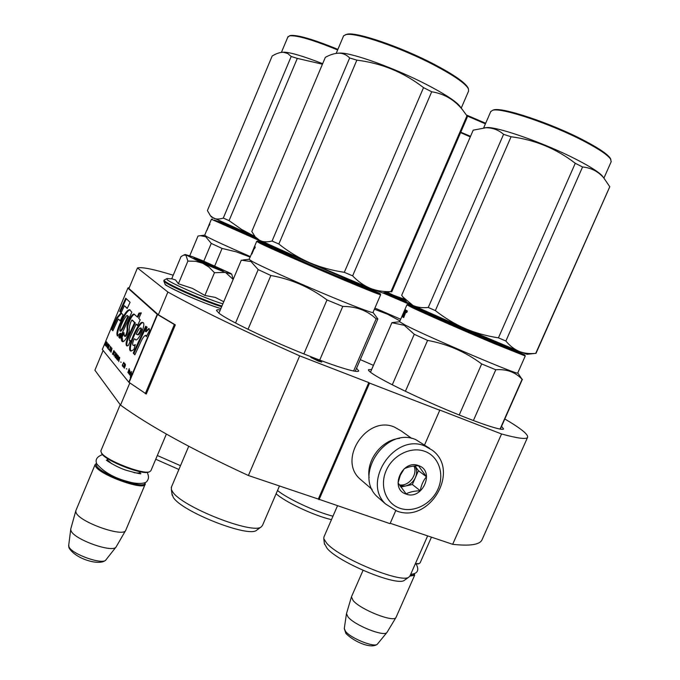<?xml version="1.0" encoding="UTF-8"?>
<svg xmlns="http://www.w3.org/2000/svg" width="680" height="680" viewBox="0 0 680 680"><rect width="100%" height="100%" fill="white"/><g stroke="black" fill="none" stroke-linecap="round" stroke-linejoin="round"><path stroke-width="1.02" d="M390.209 523.277L452.676 544.314C469.685 546.176 479.425 544.774 481.89 540.09L482.29 539.197M319.022 499.749L369.572 383.112L368.789 382.594L318.317 499.06L390.039 523.659L395.743 510.654M318.317 499.06L248.404 475.507L299.676 355.852L368.789 382.594M103.122 350.455L94.903 370.217L120.53 405.11C149.234 425.935 191.862 449.404 248.404 475.507M452.676 544.314L501.551 433.967C517.573 438.353 526.235 439.501 527.544 437.427C528.666 434.699 521.092 428.545 504.815 418.982M501.551 433.967L438.889 409.717L439.764 410.261L424.618 444.813M369.572 383.112L439.764 410.261M102.306 349.409L105.094 342.873L105.204 345.287L106.335 342.397L105.876 340.995L102.34 349.495L128.817 382.219L146.285 394.009L175.329 324.861L158.355 314.772L167.883 292.034C198.432 309.085 242.361 330.361 299.676 355.852M120.53 405.11L129.812 382.95M158.355 314.772L128.911 288.507L137.462 267.954L167.883 292.034M173.221 275.23C153.85 269.246 141.933 266.815 137.462 267.954M314.322 358.394L310.786 357.391L318.257 361.08L321.776 362.075L314.322 358.394M373.422 365.347L360.281 359.618M501.56 426.343L503.583 428.961C502.537 431.111 479.579 423.598 448.894 410.762C418.26 397.962 386.01 382.364 374.144 374.756C370.132 372.198 368.228 370.524 368.407 369.733L371.654 369.427M356.558 368.228L358.692 370.863C358.436 373.771 332.392 365.661 297.815 351.458C263.279 337.305 228.488 320.399 219.394 313.556L216.495 310.522C216.461 309.757 217.719 309.561 220.277 309.952M429.7 448.383L415.692 439.577C385.951 426.471 353.294 474.785 377.153 496.655L380.681 499.706M424.855 451.367C411.094 446.131 392.802 455.09 386.18 470.543C379.346 485.919 385.934 503.625 399.899 508.266C413.763 513.128 431.494 504.075 438.013 489.005C444.745 474.011 438.727 456.39 424.855 451.367M418.6 465.63C402.212 458.881 389.07 488.945 406.122 494.079C422.425 500.556 435.438 470.985 418.6 465.63M418.472 465.732C412.649 465.902 407.898 466.922 404.234 468.767L400.325 475.201L398.046 482.91L406.122 493.875C409.76 491.954 414.477 490.917 420.274 490.756C421.209 485.231 423.266 480.565 426.428 476.748L418.472 465.732M426.428 476.748L418.421 470.688L414.995 465.944M420.274 490.756L412.361 484.508L418.421 470.688M400.767 487.041L412.361 484.508M400.001 485.954L405.382 486.03C409.929 484.874 413.27 482.069 415.387 477.606C417.112 473.399 416.967 469.514 414.953 465.953M399.219 484.806C408.527 486.888 418.115 474.691 413.958 466.055M369.113 477.692C366.231 459.927 381.811 439.883 399.627 438.362M362.788 481.406L359.592 478.652C337.748 458.787 367.192 415.063 394.324 427.04L401.149 430.907L411.791 438.438M415.403 563.626L418.957 563.652L420.113 562.861M415.225 564.026L418.616 563.771M410.286 575.212C413.1 575.45 414.451 574.948 414.366 573.725M409.896 576.113L414.63 575.28L414.426 573.699M377.553 643.935L386.92 632.476C384.089 637.075 354.518 625.277 348.032 616.938L346.477 613.7L351.441 596.87L353.141 600.559C360.527 609.671 393.958 622.829 395.981 617.465L396.117 617.211M351.441 596.87L363.043 570.367M199.563 260.601L199.886 260.89C202.206 262.446 218.781 269.288 217.456 268.141L217.132 267.903C214.838 266.399 199.461 260.006 199.563 260.601L198.79 260.916M120.207 404.676L100.819 450.985L101.43 452.829C105.612 460.326 143.599 475.099 149.779 471.682L150.969 470.552L166.37 434.078M100.819 450.985L101.031 450.491M101.303 452.667L101.838 453.756C105.91 461.048 142.774 475.379 148.801 472.065L148.886 472.031M96.594 463.386L96.526 465.732C100.496 474.538 146.617 490.62 144.882 482.715M96.552 463.258L95.123 464.585L95.523 466.208C99.399 474.98 145.325 491.351 145.265 484.05L145.027 482.647M125.587 530.553L116.22 546.771C113.492 553.537 73.831 539.495 71.001 530.672L70.703 529.202L75.735 511.088L76.084 512.626C79.416 522.206 124.346 537.939 125.817 530.162M75.735 511.088L76.032 510.195M70.703 529.202L70.898 528.505M225.233 272.399L214.472 272.705L208.913 267.07L202.7 263.236L225.624 272.544L231.71 274.133L230.699 273.402L202.308 260.534L192.023 256.522L185.172 254.516L183.821 255.059M220.881 308.524C209.151 305.643 170.765 289.144 165.903 284.894M222.861 303.824C210.154 300.373 172.082 283.934 167.195 279.786L167.025 278.562L164.126 280.058M204.578 261.945C215.654 266.551 221.858 269.45 223.193 270.649L212.577 266.917C202.292 262.659 196.053 259.777 193.859 258.281L204.578 261.945M172.006 278.843L175.559 279.973L178.373 283.781L192.457 288.405L204.893 295.443L215.237 297.398L223.737 301.725L233.163 279.412L225.624 272.544M178.373 283.781L187.893 261.077L195.704 261.298L202.7 263.236L185.172 254.516M187.893 261.077L185.929 255.213L183.761 255.076L181.016 256.606L171.717 278.825M231.769 274.278L233.163 279.412M204.893 295.443L214.472 272.705M216.291 267.435L222.436 270.555M194.404 258.672L200.948 260.933M382.789 292.901L428.043 312.281M384.217 292.74L407.635 302.846M407.082 302.524L384.378 292.714M406.053 301.206L385.925 292.536M374.892 308.065L400.681 319.234M374.399 309.221L387.549 314.211L399.959 320.909M276.114 493.748C285.149 502.087 314.517 515.856 331.475 519.639M277.5 490.526C288.192 499.12 315.767 511.904 332.971 516.196M405.442 300.381L393.507 295.239L404.659 299.327M485.673 123.258L466.395 114.996M387.404 292.366L393.507 295.239L386.979 292.409M460.598 132.625L470.288 136.901M470.543 136.323L460.768 132.218M485.418 123.837L466.99 115.906M431.307 313.735L407.915 304.462L413.695 307.436C426.64 313.565 466.846 331.185 495.159 343.111L524.841 355.002L501.763 344.182M406.938 304.852L412.734 307.887C425.808 314.092 466.531 331.95 495.202 344.012L525.232 355.997M473.399 420.546L495.788 369.758C506.693 368.942 515.457 372.138 522.087 379.329L517.769 372.912M459.212 415.004L481.669 363.945L495.788 369.758M497.012 342.176L511.912 348.916C525.615 355.359 519.087 352.988 492.329 341.785L418.693 309.553C408.425 304.623 414.188 306.705 435.973 315.8M516.834 351.806C495.49 341.861 436.568 316.404 415.395 307.972M401.965 316.319L399.602 321.733L405.263 325.1C427.677 336.821 520.438 376.269 517.744 372.971L517.752 372.938M403.861 313.777L402.806 315.384L403.444 315.528L405.815 310.072L406.504 311.125L405.093 313.811M405.084 313.803L403.707 317.577M403.385 317.399L404.583 314.279L405.042 314.466M402.993 317.024L402.144 316.616L402.883 317.101L404.311 314.118L405.05 314.44M402.144 316.616L403.308 315.707M402.33 316.03L404.541 310.938L405.11 311.185M402.024 316.464L404.455 310.87L405.118 311.151M402.144 316.557L402.934 316.293M405.084 311.142L404.396 310.811L401.957 316.438M404.396 310.811L405.101 311.117M404.362 310.751L401.931 316.378M402.492 315.052L403.282 313.301M404.447 310.734L404.966 309.51M406.903 304.887L404.923 309.451L405.637 309.969L405.067 311.278L404.694 311.041L405.093 311.219M404.694 311.041L403.537 313.642M404.796 314.33L405.348 313.063M405.934 311.703L406.478 310.437M405.798 311.695L405.28 313.029L404.872 312.808L405.442 311.5L406.19 311.856M405.442 311.5L406.198 311.831M402.841 316.914L403.036 316.336M406.598 311.593L407.235 310.828L407.125 311.865L406.47 312.613L406.75 311.661M399.602 321.733L391.918 322.643L370.447 372.198M370.49 372.232L391.918 322.643M391.944 322.719L404.226 325.278L414.264 334.279L427.584 340.408C447.372 344.003 465.4 351.849 481.669 363.945M500.055 429.089L522.087 379.329M405.407 391.289L427.584 340.408M392.292 384.812L414.264 334.279M324.377 543.524L327.216 548.522C339.082 562.674 397.137 586.602 404.294 580.354L408.816 577.159C401.361 583.721 339.346 558.144 326.714 543.226L323.799 538.738L323.918 537.03M404.294 580.354L404.855 579.955M408.816 577.159L409.972 575.943M406.529 312.315L407.32 311.168M406.631 312.375L407.023 311.041M527.06 354.305L519.409 351.475C514.361 349.367 509.847 345.882 505.877 341.012L582.564 166.991C590.962 167.781 597.966 171.326 603.577 177.642L609.773 186.719L535.729 353.353C529.635 353.982 524.195 353.362 519.409 351.475L464.933 328.457C475.048 332.809 486.208 335.945 498.431 337.85L575.271 163.276C556.265 148.639 534.862 139.799 511.079 136.756L503.574 134.343L428.264 307.471L435.362 310.599L511.079 136.756M505.877 341.012L498.431 337.85M493.578 109.931L492.558 110.338C500.556 107.023 551.284 123.921 584.375 141.397C599.513 149.37 608.345 155.406 610.861 159.511L610.453 158.508C607.962 154.436 599.233 148.461 584.281 140.59C551.616 123.326 501.517 106.65 493.578 109.931L492.524 110.347M435.362 310.599C444.508 317.832 454.359 323.791 464.933 328.457L412.862 305.388C417.095 307.368 422.229 308.057 428.264 307.471M603.245 177.216L601.953 175.559C598.128 171.632 589.611 166.269 576.419 159.477C545.36 143.412 498.066 126.727 486.888 127.568L473.204 130.169L401.693 295.298L402.934 297.007L412.862 305.388L406.946 302.396M484.908 127.789C492.039 127.5 498.27 129.684 503.574 134.343M575.271 163.276L582.564 166.991M486.888 127.568L484.789 127.797M610.453 158.508L611.175 161.721M492.558 110.338L490.696 111.665M486.089 122.281L484.831 125.205M486.812 120.632L487.875 118.209M487.858 118.278L490.781 111.469M487.611 118.813L487.909 118.133M239.317 229.721L214.429 220.099L256.743 238.909M256.76 238.926L255.196 236.844L259.828 240.516C263.058 242.08 267.138 242.25 272.068 241.034L278.843 244.026C288.346 251.591 298.579 257.797 309.553 262.65C320.042 267.172 331.627 270.394 344.309 272.315L352.623 275.85C357.986 281.477 363.885 285.634 370.311 288.32L382.525 292.935L390.949 291.626C383.358 291.89 376.482 290.785 370.311 288.32L309.553 262.65L219.445 222.224C214.183 219.521 222.573 222.793 244.604 232.033M255.552 237.32L219.997 222.487M211.429 219.283L278.519 249.075M206.822 230.103L204.68 235.28L206.737 236.606C213.554 240.227 228.072 246.865 250.291 256.538M207.349 228.871L209.669 223.762L206.975 230.316M206.873 230.274L208.173 227.443M209.015 224.825L209.525 223.601M209.041 224.893L208.522 226.117L209.21 224.995M208.531 226.108L209.091 224.944M209.44 224.672L209.185 225.573L209.499 224.698M189.762 255.714L198.016 236.036L200.362 235.688L205.725 236.75L211.25 243.415L222.088 248.429L236.343 251.863L250.061 257.082M214.778 265.803L222.088 248.429M203.804 261.146L211.25 243.415M155.737 459.246L178.891 469.472M157.318 455.506L180.498 465.69M209.27 225.301L209.865 224.171M209.312 225.326L209.746 224.12M337.9 49.351C313.675 39.465 297.925 34.833 290.649 35.445L289.365 35.887M211.352 216.937L254.932 236.521L241.51 229.373L229.066 220.626L223.286 218.076L291.193 56.474L287.674 53.473L283.433 52.275C280.118 52.233 276.369 53.465 272.187 55.989L207.392 210.596L210.426 215.704L213.537 218.135C216.07 219.359 219.317 219.343 223.286 218.076M229.066 220.626L297.304 58.395L291.193 56.474M297.304 58.395L322.43 64.209M322.651 63.699C304.139 56.448 291.405 52.606 284.444 52.181L282.506 52.275M337.646 49.955C313.055 39.916 297.075 35.198 289.714 35.811L287.776 37.221M279.233 249.373L257.686 241.026L260.805 242.718C270.359 247.444 310.539 265.089 342.286 278.46C367.302 288.975 379.95 294.032 380.214 293.632L359.474 283.866M256.734 241.408L259.76 243.176C269.399 247.971 310.097 265.846 342.244 279.378C367.115 289.825 379.916 294.942 380.655 294.721M319.71 360.094L342.771 306.433C356.192 306.391 367.31 310.539 376.142 318.877L377.842 318.928L373.005 312.435M303.866 353.914L327.003 299.948L342.771 306.433M354.943 281.979L369.877 288.787C380.418 293.93 370.464 290.122 340.017 277.372C311.185 265.217 275.604 249.602 266.373 245.072C259.837 241.791 265.625 243.891 283.747 251.371M372.606 290.666C350.99 280.56 287.631 253.317 265.183 244.486M251.643 253.614L249.084 259.394L252.076 261.341C260.797 266.135 291.516 280.041 321.359 292.629C351.245 305.252 373.371 313.684 373.005 312.443L380.638 294.763M251.524 253.564L254.949 246.619L251.915 254.005M251.745 253.929L253.275 250.767M251.489 253.691L253.292 250.733M251.863 253.011L251.676 253.564M254.005 247.63L254.592 246.33M252.883 250.401L253.47 249.025M256.649 241.485L252.11 252.229M254.252 247.928L253.691 249.33L254.448 248.013M254.753 247.681L254.499 248.701L254.838 247.715M218.909 313.191L241.298 260.185L250.946 261.519L258.188 269.603L270.87 275.502C291.389 279.157 310.097 287.3 327.003 299.948M353.6 371.034L376.142 318.877M248.03 329.307L270.87 275.502M235.543 323.034L258.188 269.603M171.938 493.706L173.23 497.275C181.458 511.598 249.373 538.22 256.717 530.154L261.418 526.719C253.81 535.202 181.254 506.719 172.516 491.648L171.369 489.515L171.513 486.871M261.418 526.719L262.514 525.334L279.463 485.971M254.651 248.421L255.298 247.137M254.583 248.404L255.119 247.061M468.206 88.298L468.002 87.797C465.179 82.552 453.9 74.715 434.163 64.285C401.175 46.928 356.464 31.671 347.123 34.187L345.431 34.739M390.949 291.626L466.956 115.83L467.202 117.343L391.748 291.856M352.623 275.85L431.698 91.775C444.252 93.755 454.597 99.849 462.723 110.032L466.956 115.83M255.204 236.844L251.796 231.489L325.337 57.341C330.539 54.485 335.265 53.099 339.524 53.176C343.417 53.414 346.791 55.012 349.656 57.961L272.068 241.034M278.843 244.026L356.855 60.146L349.656 57.961M344.309 272.315L423.538 87.627C403.767 72.335 381.539 63.172 356.855 60.146M423.538 87.627L431.698 91.775M460.241 106.76L459.306 105.536C454.673 100.41 443.564 93.313 425.969 84.235C394.918 68.23 353.056 53.066 340.654 53.066L337.951 53.184M347.123 34.187L346.069 34.603C355.487 32.062 400.758 47.532 434.18 65.102C454.163 75.65 465.579 83.572 468.427 88.859L468.562 91.145L461.244 108.086M346.069 34.603L343.638 35.768L343.306 36.55M105.094 342.873L105.731 343.357M105.723 341.351L106.207 342.031L105.715 342.966L105.272 342.44L105.723 341.351L106.377 341.853M140.513 342.567C142.511 338.053 144.254 335.648 145.741 335.333L146.285 336.727L149.668 330.174L148.903 328.474L145.384 331.5L147.118 327.173L145.69 326.238L133.255 353.073L134.844 354.85L140.513 342.567M133.85 349.648L135.32 344.615L133.407 345.449C132.209 345.117 132.464 342.899 134.181 338.793L135.192 339.303C137.394 343.952 147.296 322.49 142.579 322.464C138.652 320.212 125.367 350.872 131.019 351.024L133.85 349.648M132.26 320.288L134.572 322.6L128.869 335.027C126.055 341.181 125.383 344.811 126.862 345.925L128.35 345.508L130.458 340.467L129.582 340.765C129.047 340.332 129.31 338.938 130.381 336.591L136.136 324.148L137.513 325.516L140.207 319.821L138.762 318.427L141.321 312.876L138.958 313.123L137.207 316.923L134.283 314.296C132.838 312.179 126.684 322.796 127.041 327.938C127.551 329.469 126.378 336.065 124.431 336.158L123.828 332.367L121.363 336.736C121.099 339.736 121.507 341.394 122.595 341.7C124.61 341.598 126.829 338.19 129.26 331.449C129.141 326.774 130.042 322.949 131.954 319.982L135.286 322.873L129.591 335.291C127.075 340.629 126.276 344.19 127.185 345.958M121.507 334.611L131.844 312.205L129.65 309.672C127.254 309.842 124.287 313.922 120.751 321.903C117.283 329.214 116.169 333.905 117.427 335.971L120.275 333.268L118.762 337.042L119.944 338.359L121.507 334.611M123.055 314.823L121.082 312.834L116.892 317.526L111.503 329.307L112.855 330.811L118.278 318.979L120.173 320.96L123.055 314.823M125.732 298.205L119.714 311.355L121.117 312.774L124.346 305.728L127.194 308.482L130.093 302.302L125.732 298.205M106.803 342.1L105.528 345.678L106.803 342.1M107.134 342.482L106.267 346.57L108.078 343.596L106.36 346.026L107.134 342.482M108.834 344.497L108.12 344.411L107.321 346.086L107.55 347.999L108.724 346.12L108.834 344.497M109.548 345.338L107.967 348.619L108.817 349.648L108.29 348.347L109.548 345.338M110.933 352.197L111.954 348.194L110.118 351.212L110.73 350.608L111.112 352.265M113.577 354.594L114.614 352.121L113.908 350.514L112.446 354.025L113.577 354.594M114.886 352.452L115.2 352.045L115.073 352.521M115.931 352.903L114.053 355.954L114.682 355.351L115.183 355.954L115.056 357.161L115.931 352.903M116.178 358.173L117.444 355.495L116.731 353.855L115.251 357.399L116.178 358.173M117.394 359.635L118.677 356.949L117.946 355.3L116.467 358.853L117.394 359.635L116.467 358.853M120.708 362.006L121.159 362.245M129.243 368.671L127.857 372.58L129.243 368.671M129.582 374.544L129.855 374.995L130.67 372.742L130.126 371.628L130.356 373.091L129.668 372.623L129.157 373.558L129.582 374.544M111.214 347.871L110.457 346.418L109.54 350.514L110.831 347.412L111.214 347.871M118.711 361.565L119.587 357.238L117.682 360.332L118.32 359.72L118.838 360.341L118.711 361.565M128.562 372.478L128.681 373.583L129.804 371.11L129.617 369.945L128.749 372.546M123.233 366.197L122.528 365.118L123.462 362.874L124.168 364.055L123.777 362.312L122.306 365.075L122.655 366.325L123.233 366.197M123.403 367.217L124.083 365.585L124.542 366.129L124.261 368.254L125.409 365.415L124.771 363.375L123.403 367.217M126.327 368.738L126.803 368.993M130.076 375.267L131.648 371.518L130.262 375.326M130.245 377.392L132.685 374.365L132.251 374.025L131.291 375.402L131.512 373.15L130.245 377.392M145.282 393.72L174.344 324.53L157.233 314.347L127.882 288.116L129.412 287.3M127.882 288.116L105.842 340.918M145.741 335.333L146.761 335.793M133.255 353.073L135.014 354.484M146.353 326.68L133.994 353.345M145.384 331.5L146.124 331.78L149.277 328.746M135.031 345.584L133.407 345.449M134.181 338.793L135.362 339.328M143.012 322.685C139.188 321.521 126.778 349.426 131.385 351.007M134.572 322.6L135.286 322.873M121.363 336.736L122.069 336.991L122.893 341.717M132.005 320L132.974 320.56M123.709 334.092L122.069 336.991M127.041 327.938L127.746 328.202C128.333 330.089 126.871 336.541 125.145 336.421L124.431 336.158M134.691 314.491C133.017 313.216 127.356 323.501 127.746 328.202M137.207 316.923L137.93 317.195L139.68 313.395L138.958 313.123M141.151 313.242L139.68 313.395M136.136 324.148L137.657 325.21M118.762 337.042L120.096 338.002M120.275 333.268L120.981 333.531L119.468 337.305M120.751 321.903L121.448 322.167C118.32 328.644 117.096 333.243 117.768 335.979M130.058 309.876C127.653 310.522 124.78 314.611 121.448 322.167M118.278 318.979L120.318 320.646M111.503 329.307L113.016 330.471M116.892 317.526L117.581 317.781L112.192 329.562M121.567 313.327L117.581 317.781M126.293 298.732L120.403 311.618L121.252 312.477M119.714 311.355L120.403 311.618M124.346 305.728L127.321 308.201M107.21 347.709L107.678 347.973M107.126 347.488L107.559 347.828M107.967 348.619L108.902 349.452M110.73 350.608L111.418 351.144M112.446 354.025L113.331 354.781M114.682 355.351L115.388 355.903M115.251 357.399L116.153 358.181M129.243 374.255L129.702 374.493M129.166 374.043L129.617 374.391M130.067 374.28L129.37 373.932L129.769 372.98L130.228 373.405L129.54 374.17M130.228 372.096L130.662 372.308M130.084 372.045L130.602 372.232M110.831 347.412L111.299 347.675M110.305 346.783L111.035 347.37M118.32 359.72L119.051 360.289M119.731 357.723L119.11 360.069M129.005 370.634L129.6 371.034M122.417 366.036L122.969 366.384M122.323 365.798L122.782 366.163M124.083 365.585L124.822 366.163M132.549 374.272L132.167 374.825M132.251 374.025L157.233 314.347M140.488 327.896L140.887 329.23C139.162 333.659 137.717 335.35 136.553 334.313L136.246 334.161C137.836 330.497 139.247 328.406 140.488 327.896L141.219 328.168L141.627 329.502C140.029 333.837 138.584 335.537 137.283 334.585L137.011 334.483M128.537 316.498L124.482 325.329C123.02 328.686 121.763 330.659 120.7 331.245L119.986 330.999C119.059 328.176 125.392 315.486 127.211 315.46L128.537 316.498L127.211 315.46M108.46 344.709L108.681 345.627L108.018 347.65L107.584 347.497L108.06 344.896L108.953 345.006M113.874 351.135L114.359 352.376L113.688 354.45L113.228 354.28L112.786 353.753L113.874 351.135L114.631 351.747M117.223 355.224L116.178 357.723L115.592 357.127L116.696 354.484L117.462 355.308M118.439 356.677L117.733 359.303L116.807 358.589L117.912 355.929L118.685 356.762M129.769 372.98L130.45 373.363M124.771 363.953L125.324 364.735L124.788 365.729L124.279 365.118L124.771 363.953L125.519 364.548M127.857 288.031L128.936 288.447M127.84 316.234L123.777 325.065L124.482 325.329M123.777 325.065C122.374 328.329 121.108 330.31 119.986 330.999M111.307 350.863L110.874 350.344L111.928 348.602L111.469 350.923M115.277 355.623L114.826 355.079L115.906 353.32L115.447 355.683M116.696 354.484L117.147 355.028M117.912 355.929L118.371 356.481M118.941 360L118.473 359.448L119.569 357.663M175.329 324.861L174.344 324.53M424.822 446.004C394.697 432.76 361.505 481.882 385.653 504.024L396.848 511.054C429.513 523.779 460.734 470.934 432.293 450.211L424.822 446.004M346.477 613.7L344.267 628.643L345.958 633.539C354.739 642.235 371.697 649.289 377.425 644.087C374.969 647.998 350.812 638.392 345.534 631.38L344.293 628.507M107.584 458.821L107.729 460.233L111.767 463.743M133.994 472.617C137.912 473.305 140.037 473.093 140.386 471.988L140.488 471.801M116.017 547.034L106.037 559.733C103.598 565.479 71.196 554.098 68.909 546.626L68.757 544.961M221.654 306.68C207.221 302.506 169.583 286.135 164.688 281.902L163.863 280.695M221.926 306.034C207.502 301.852 169.856 285.473 164.959 281.256L164.042 280.279L163.769 280.916L165.172 284.418C164.237 284.554 170.612 287.878 184.288 294.398C197.719 300.526 215.594 307.241 220.864 308.55M404.787 309.952L405.425 310.225M128.817 382.219L131.758 375.181M102.34 349.495L104.465 344.394M128.869 335.027L129.591 335.291M129.089 382.449L132.337 374.705M132.523 374.255L157.522 314.543L158.499 314.874M140.887 329.23L141.627 329.502M527.544 437.427L481.89 540.09M377.153 496.655L385.653 504.024M359.592 478.652L372.113 489.438M431.451 537.166L420.087 562.921M418.064 563.966L418.957 563.652M414.63 575.28L396.083 617.279M387.082 632.273L395.981 617.465M217.481 268.209L217.796 268.974M148.801 472.065L149.779 471.682M101.838 453.756L101.43 452.829M106.888 460.462L107.644 458.66M140.267 472.269L139.723 473.552M145.087 484.475L125.902 529.899M95.123 464.585L75.778 510.808M105.867 559.946C100.198 566.312 75.37 559.079 68.952 547.757L68.663 545.692L70.703 529.558M172.338 278.868L167.025 278.553M416.211 564.102C419.441 570.325 417.596 573.733 410.686 574.319M140.819 473.56C141.729 474.351 136.875 473.263 126.251 470.279C117.028 467.415 105.901 460.207 106.445 460.173L106.403 460.3M102.527 454.606C96.832 456.705 94.936 459.825 96.823 463.956C103.87 472.175 114.419 478.108 128.452 481.738C137.343 484.389 146.089 483.777 147.109 481.023C148.75 478.992 148.911 476.45 147.611 473.408M524.841 355.002L525.24 356.014M407.915 304.47L406.912 304.861M525.232 356.031L517.744 372.971M405.552 309.918L405.067 311.049M522.402 379.27L500.318 429.131M337.425 505.945L323.85 537.183M324.462 544.255L323.799 538.738M427.644 535.883L409.921 576.062M527.009 354.305L535.577 353.362M536.019 353.32L609.731 186.873M406.98 302.438L402.959 297.032M601.953 175.559L603.577 177.642M603.942 178.066L611.244 161.559M483.667 127.874L487.466 119.127M212.287 218.934L211.344 219.317M211.369 219.343L209.55 223.66M204.68 235.169L200.362 235.688M211.446 217.047L210.426 215.704M284.444 52.181L283.433 52.275M290.649 35.445L289.714 35.811M281.418 52.368L288.039 36.575M380.239 293.692L380.63 294.686M257.686 241.026L256.624 241.451M249.109 259.25L242.871 259.998M377.817 319.048L355.224 371.305M188.717 446.292L171.207 487.602M172.15 495.244L171.369 489.515M340.654 53.066L339.524 53.176M459.306 105.536L462.706 110.016M468.002 87.797L468.427 88.859M336.2 53.363L343.638 35.768M130.228 341.003L129.582 340.765M137.283 334.585L136.553 334.313"/></g></svg>
